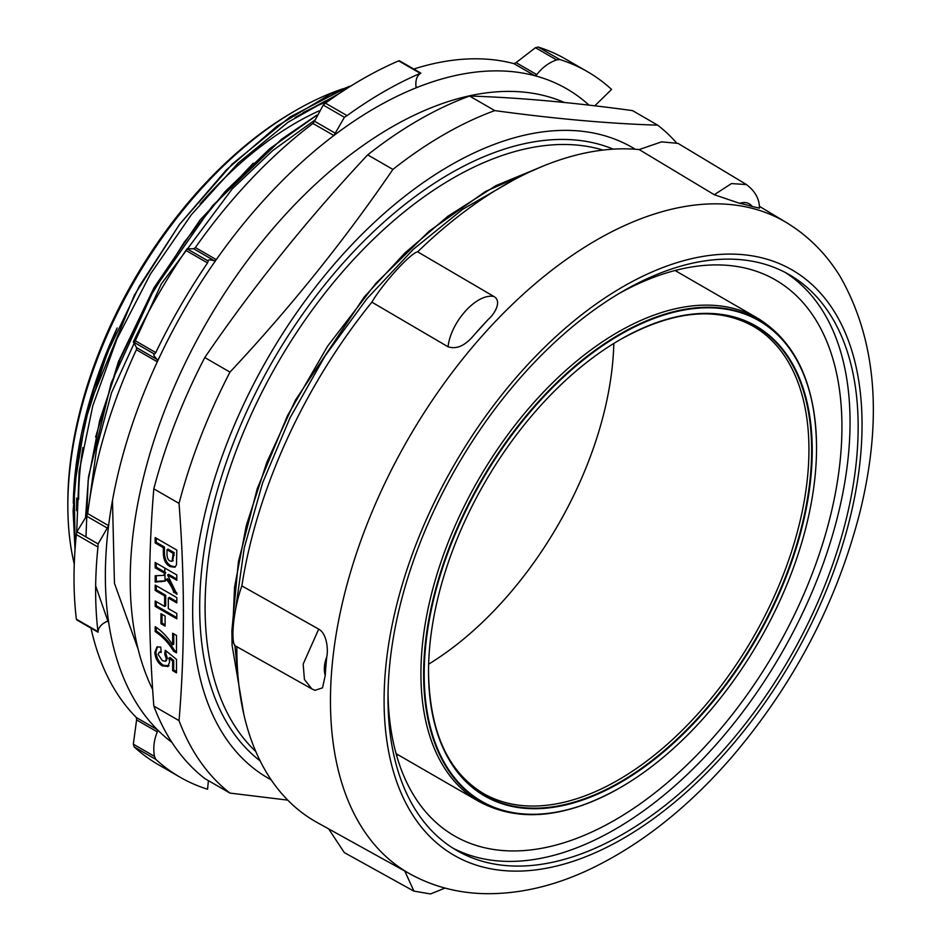 <?xml version="1.0" encoding="UTF-8"?>
<svg xmlns="http://www.w3.org/2000/svg" width="941" height="941" viewBox="0 0 941 941"><rect width="100%" height="100%" fill="white"/><g stroke="black" fill="none" stroke-linecap="round" stroke-linejoin="round"><path stroke-width="1.41" d="M333.302 97.57A322.857 186.4 120 0 0 325.033 101.181L295.086 117.507M74.268 564.106A322.857 186.4 -60 0 1 67.834 505.646A322.857 186.4 -60 0 1 296.121 110.226A322.857 186.4 -60 0 1 343.265 88.689M83.29 429.014L93.877 388.845L117.143 327.974A322.857 186.4 120 0 0 73.292 503.164M76.574 510.681L76.727 498.036M253.282 163.158L199.939 220.159L153.995 287.793L118.401 361.709L95.594 437.071M398.172 754.87A320.987 185.318 -60 0 1 396.549 755.282M676.673 270.091A320.987 185.318 -60 0 1 677.132 271.702M618.978 293.568A320.987 185.318 -60 0 1 775.466 279.947A320.987 185.318 -60 0 1 841.936 426.885A320.987 185.318 -60 0 1 701.833 749.918A320.987 185.318 -60 0 1 454.479 835.914A320.987 185.318 -60 0 1 388.033 693.588M428.637 664.17A269.785 155.759 120 0 0 613.814 343.441M155.771 352.581L134.151 340.101L133.328 341.912L154.489 354.134L155.771 352.581A407.347 235.179 -60 0 1 207.538 262.915L208.243 261.033L187.083 248.824L185.918 250.435L207.538 262.915M208.42 780.642L207.538 789.252A407.347 235.179 -60 0 1 180.002 777.16L158.382 764.68A407.347 235.179 -60 0 1 134.151 746.872L155.771 759.352L154.489 756.376L133.328 744.166L134.151 746.872M133.328 744.166L136.586 719.924L157.323 731.886L157.3 729.651A382.128 220.617 -60 0 1 108.603 622.001L107.262 621.248C101.44 623.965 98.382 627.447 98.087 631.705L97.97 631.611A407.347 235.179 -60 0 1 97.723 629.411A407.347 235.179 -60 0 1 97.97 547.062L98.087 543.933L76.927 531.712L76.35 534.582L97.97 547.062M171.885 742.32A382.128 220.617 -60 0 1 157.3 729.651L136.386 717.571L136.586 719.924M136.386 717.571A382.128 220.617 -60 0 1 90.995 628.129M98.087 631.705L76.927 619.496M76.35 619.131A407.347 235.179 -60 0 1 76.35 534.582M76.927 531.712L86.537 516.08L107.262 528.042L108.603 525.678A382.128 220.617 -60 0 1 157.3 361.803L157.323 359.603L136.586 347.641L136.386 349.723L157.3 361.803A382.128 220.617 -60 0 1 216.289 259.634A382.128 220.617 -60 0 1 333.855 135.528L335.243 133.175L314.506 121.213L312.941 123.447L333.855 135.528A382.128 220.617 -60 0 1 417.275 87.36A382.128 220.617 -60 0 1 534.853 75.715L536.793 74.61L516.068 62.647L513.927 63.635L534.853 75.715A382.128 220.617 -60 0 1 589.007 105.145M108.603 622.001A382.128 220.617 -60 0 1 108.603 525.678L87.678 513.598L86.537 516.08M87.678 513.598A382.128 220.617 -60 0 1 136.386 349.723M136.586 347.641L133.328 341.912M134.151 340.101A407.347 235.179 -60 0 1 185.918 250.435M187.083 248.824L193.67 248.777L214.395 260.751L216.289 259.634L195.363 247.554L193.67 248.777M195.363 247.554A382.128 220.617 -60 0 1 312.941 123.447M314.506 121.213L323.257 105.074L344.406 117.284L347.064 115.625A407.347 235.179 -60 0 1 418.251 74.233A407.347 235.179 -60 0 1 420.286 73.351L398.666 60.871A407.347 235.179 -60 0 0 325.445 103.145L323.257 105.074M399.266 61.189L398.666 60.871L399.266 61.189M413.781 69.046A382.128 220.617 -60 0 1 513.927 63.635M516.068 62.647L535.441 47.697L556.59 59.918L559.813 59.53A407.347 235.179 -60 0 1 587.349 71.61A407.347 235.179 -60 0 1 611.579 89.419L594.818 105.827M559.813 59.53L538.193 47.05L535.441 47.697M538.193 47.05A407.347 235.179 -60 0 1 565.729 59.13L587.349 71.61M157.323 359.603C153.936 356.168 152.995 354.345 154.489 354.134L153.854 354.475M180.002 777.16A407.347 235.179 -60 0 1 155.771 759.352M556.59 59.918C548.744 62.718 542.145 67.623 536.793 74.61M107.262 528.042L98.087 543.933M157.323 731.886C153.936 740.014 152.995 748.177 154.489 756.376M214.395 260.751C209.725 259.54 207.679 259.634 208.243 261.033L208.22 260.304M344.406 117.284L335.243 133.175M417.275 87.36L415.957 86.596C415.393 80.173 416.875 75.786 420.427 73.398M348.546 86.937A2.294 1.564 70.4 0 1 349.087 86.537L330.644 94.029L277.219 126.012L226.416 169.862L179.625 224.276L139.162 286.464L107.121 353.334L85.102 421.58L74.233 487.756L75.115 548.579M316.717 115.32L270.008 148.525L225.24 191.423L184.26 242.19L148.772 298.873L120.166 359.133L99.675 420.521L88.148 480.604L85.984 536.946M112.485 500.459L114.449 583.291L138.139 649.231M339.43 93.406L288.299 122.059L238.155 163.075L191.423 214.642L150.337 274.196L116.943 338.913L92.806 405.724L79.15 471.382L76.644 532.794M314.894 120.013L272.761 150.548L232.239 188.87L161.323 283.935L111.532 392.726L96.723 447.881L89.43 501.106M95.664 585.878L107.874 621.072M330.644 94.029L345.088 89.689M236.85 646.714A378.082 218.288 120 0 0 317.117 822.505L410.323 874.107C432.637 886.316 456.961 892.821 483.286 893.632C517.668 894.444 552.661 886.575 588.243 870.025C639.751 845.783 687.718 808.013 732.157 756.729C794.569 683.284 837.267 601.358 860.25 510.951C882.881 417.863 876.189 339.725 840.184 276.548C826.269 253.905 808.366 235.932 786.476 222.605A376.165 217.183 120 0 0 508.352 308.295A376.165 217.183 120 0 0 331.785 669.416A376.165 217.183 120 0 0 410.323 874.107M639.174 149.572L714.278 194.716L731.439 183.577L746.484 184.565L678.002 143.373L661.57 141.856L639.174 149.572A378.082 218.288 120 0 0 417.651 251.835C410.758 252.8 382.752 283.559 371.848 302.155A378.082 218.288 120 0 0 241.861 585.902L318.705 629.129L303.167 664.052L304.425 679.449L311.812 688.871L314.929 690.353L322.551 687.812L325.233 675.45A378.082 218.288 -60 0 1 325.904 666.11A378.082 218.288 -60 0 1 326.798 656.653C328.174 650.749 327.35 633.846 318.705 629.129M389.174 670.592A332.455 191.94 120 0 0 456.856 850.523A332.455 191.94 120 0 0 789.299 658.571A332.455 191.94 120 0 0 789.299 274.69A332.455 191.94 120 0 0 544.063 352.569A332.455 191.94 120 0 0 389.174 670.592M452.844 848.088A332.455 191.94 120 0 0 781.195 653.901A332.455 191.94 120 0 0 785.194 272.443M238.555 682.154L234.874 645.079M235.403 610.521L244.248 547.85L262.621 482.815L289.981 417.933L325.174 355.792L366.814 298.85L413.24 249.377L462.596 209.349L512.927 180.378M620.237 787.641A277.83 160.405 -60 0 1 620.084 787.735A277.83 160.405 -60 0 1 423.626 674.309A277.83 160.405 -60 0 1 620.084 334.031A277.83 160.405 -60 0 1 816.541 447.457L816.541 447.787A277.43 160.17 -60 0 1 620.378 787.558A277.43 160.17 -60 0 1 424.203 674.309A277.43 160.17 -60 0 1 620.378 334.525A277.43 160.17 -60 0 1 816.541 447.787M812.224 450.28A271.314 156.641 120 0 0 620.366 339.525A271.314 156.641 120 0 0 428.531 671.803A271.314 156.641 120 0 0 620.378 782.571A271.314 156.641 120 0 0 812.224 450.28M165.122 580.879L164.863 573.151M164.84 572.152L164.804 568.023M635.257 149.243A364.132 210.231 120 0 0 450.139 165.451A364.132 210.231 120 0 0 211.443 489.132A364.132 210.231 120 0 0 271.184 779.842M319.011 110.897A307.578 177.578 120 0 0 200.127 203.926M82.89 447.563A307.578 177.578 120 0 0 78.644 499.412M303.049 112.72A311.4 179.79 -60 0 1 328.256 101.122M296.121 110.226L293.427 111.791A319.034 184.201 120 0 0 67.834 502.529L67.834 505.646M176.496 651.619L174.579 650.513C169.745 642.374 163.64 635.857 156.265 630.964L155.183 631.587L155.183 626.694C161.605 630.776 167.427 636.822 172.662 644.808L173.744 644.185L173.744 633.846M156.265 630.964L156.265 627.376M172.662 644.808L172.662 633.211L176.496 635.434L176.496 652.866L173.497 651.137C168.662 642.997 162.558 636.481 155.183 631.587M174.579 650.513L173.497 651.137M176.802 617.59L156.265 605.733L155.183 606.357L155.183 601.005L164.64 606.463L165.722 605.839L165.722 595.277L156.265 589.819L156.265 585.714M156.265 605.733L156.265 601.628M176.802 601.675L169.38 597.394L168.298 598.017L168.298 608.58L176.802 613.485L176.802 618.837L155.183 606.357M156.265 589.819L155.183 590.442L155.183 585.09L176.802 597.57L176.802 602.922L168.298 598.017M165.722 595.277L164.64 595.9L155.183 590.442M164.64 606.463L164.64 595.9M172.603 560.824L174.226 552.685L168.074 549.132L167.004 549.756L167.004 552.732C166.886 557.378 167.921 560.142 170.086 561.024L172.132 561.259L173.144 553.308L167.004 549.756M174.226 552.685L173.144 553.308M175.367 566.894L171.215 565.964C166.486 563.553 164.228 558.425 164.428 550.544L164.428 547.015L156.265 542.31L156.265 538.205M155.183 537.582L176.802 550.062L176.496 564.812L174.861 567.258L170.133 566.588C165.404 564.188 163.146 559.048 163.346 551.167L163.346 547.638L155.183 542.933L155.183 537.582M156.265 542.31L155.183 542.933M164.428 547.015L163.346 547.638M164.252 574.963L165.722 572.657L156.265 567.2L156.265 563.094M165.475 580.785L156.265 581.432L156.265 575.763M176.908 593.065L174.791 591.077C172.803 586.278 170.345 582.15 167.427 578.668L164.993 581.15L155.183 582.056L155.183 575.751L163.852 575.351L164.64 573.281L155.183 567.823L155.183 562.471L176.802 574.951L176.802 580.303L167.604 574.986L176.955 594.336L173.709 591.701C171.721 586.902 169.262 582.773 166.345 579.303M176.802 579.056L168.686 574.363L167.604 574.986M156.265 567.2L155.183 567.823M165.722 572.657L164.64 573.281M156.265 581.432L155.183 582.056M174.791 591.83L173.709 592.454M165.098 624.859L162.028 623.083L162.028 614.297M160.946 613.673L165.098 616.073L165.098 626.106L160.946 623.718L160.946 613.673M162.028 623.083L160.946 623.718M169.074 665.758L163.511 665.311C159.076 662.629 156.535 658.135 155.9 651.819L157.512 646.714M176.496 671.615L173.709 670.004L173.709 660.429L170.039 657.477L168.957 658.1L169.639 662.005L167.663 666.593M165.875 660.841L167.427 658.382L165.839 653.513L166.157 651.019M161.111 651.501L159.735 652.137M167.992 666.381L162.428 665.934C157.994 663.264 155.453 658.759 154.818 652.442L156.947 646.973L160.746 647.079L161.182 652.431L159.147 652.325L158.159 654.418L162.37 660.676L165.369 661.3L166.345 659.006L164.757 654.136L165.251 650.278L176.496 659.382L176.496 672.862L172.626 670.627L172.626 661.053L168.957 658.1M173.709 660.429L172.626 661.053M173.709 670.004L172.626 670.627M165.839 653.513L164.757 654.136M179.037 720.63C184.859 651.572 184.859 579.162 179.037 503.388A397.408 229.451 -60 0 1 229.969 372.107C290.099 307.907 344.406 240.343 392.903 169.415A397.408 229.451 -60 0 1 443.834 134.634A397.408 229.451 -60 0 1 494.778 110.603C554.896 118.813 609.215 123.671 657.7 125.153L632.493 110.603C572.363 102.393 518.056 97.535 469.559 96.041A397.408 229.451 120 0 0 418.627 120.083A397.408 229.451 120 0 0 367.684 154.865C307.554 219.065 253.247 286.629 204.762 357.545A397.408 229.451 120 0 0 153.818 488.826C148.008 557.884 148.008 630.294 153.818 706.068A397.408 229.451 120 0 0 204.762 778.536L229.969 793.087A397.408 229.451 -60 0 1 179.037 720.63L153.818 706.068M153.818 488.826L179.037 503.388M231.886 630.835L232.074 645.232L243.907 714.737M541.828 166.604L485.603 191.411L429.296 231.051L375.741 283.5L327.656 346.1L287.476 415.699L257.211 488.791L238.402 561.706L231.862 630.846M351.275 85.76L349.087 86.537A2.294 1.564 70.4 0 1 349.97 86.584M287.746 800.121L229.969 793.087M657.7 125.153A397.408 229.451 -60 0 1 676.226 142.514M229.969 372.107L204.762 357.545M367.684 154.865L392.903 169.415M494.778 110.603L469.559 96.041M152.665 689.53A369.895 213.56 -60 0 1 236.909 275.101A369.895 213.56 -60 0 1 564.4 102.498M714.278 194.716L739.602 203.303A378.082 218.288 -60 0 1 746.001 204.762A378.082 218.288 -60 0 1 752.259 206.502L759.422 208.137M413.946 891.174L344.324 852.605L328.644 828.892M417.651 251.835L493.86 296.474C476.793 293.098 450.845 321.622 448.045 346.782C456.644 349.593 465.36 345.629 474.193 334.878A378.082 218.288 -60 0 1 481.251 326.986A378.082 218.288 -60 0 1 488.403 319.281C494.013 314.529 502.565 301.332 493.86 296.474M371.848 302.155L448.045 346.782M236.85 646.538C229.757 647.949 232.815 610.874 241.861 585.902M816.541 447.622A277.83 160.405 -60 0 0 816.541 447.457C815.882 385.116 796.251 342.03 757.646 318.199A278.948 161.052 120 0 0 542.686 392.926A278.948 161.052 120 0 0 420.921 673.662A278.948 161.052 120 0 0 478.698 801.356L396.09 753.67M620.084 339.689C672.309 310.601 716.642 306.084 753.059 326.139A269.785 155.759 -60 0 1 753.071 637.657A269.785 155.759 -60 0 1 483.286 793.416C447.704 771.902 429.449 731.251 428.531 671.474M347.064 115.625L325.445 103.145M599.252 850.935A337.96 195.116 120 0 0 840.913 323.375A337.96 195.116 120 0 0 429.061 513.515A337.96 195.116 120 0 0 599.252 850.935M620.378 787.558L620.084 787.735C565.764 818.329 518.632 822.869 478.698 801.356M428.531 671.639A270.902 156.406 120 0 0 620.154 782.03A270.902 156.406 120 0 0 811.636 450.28A270.902 156.406 120 0 0 620.225 339.607M255.776 751.471A350.37 202.291 -60 0 1 205.091 607.368A350.37 202.291 -60 0 1 342.889 271.455A350.37 202.291 -60 0 1 602.981 150.078M613.297 149.149A354.192 204.491 120 0 0 273.043 360.521A354.192 204.491 120 0 0 260.128 760.869M174.226 555.308L173.144 555.931M164.428 550.544L163.346 551.167M171.215 565.964L170.133 566.588M162.181 581.209L161.099 581.832M174.791 591.077L173.709 591.701M155.9 651.819L154.818 652.442M163.511 665.311L162.428 665.934M167.427 658.382L166.345 659.006M739.602 203.315C745.084 201.633 749.295 202.703 752.259 206.514M435.142 885.081L432.19 884.046M404.771 871.037L413.958 891.151M474.193 334.878L488.403 319.281M325.245 675.45C323.622 670.168 324.139 663.911 326.798 656.653M757.646 318.199L675.038 270.502M76.586 619.813L98.052 632.211M420.85 73.127L399.372 60.73M348.935 86.431L290.087 116.955L232.345 163.946L179.343 224.628L134.363 295.109L89.548 404.606L77.527 459.079L73.092 511.045L75.045 549.591M316.799 115.143L281.453 139.303L212.513 205.785L153.854 289.722L111.167 382.987L88.513 476.816L85.572 517.138M786.476 222.605L759.269 206.244M173.215 560.636L172.132 561.259M164.934 574.728L163.852 575.351M166.451 660.676L165.369 661.3M160.229 651.701L159.147 652.325M232.039 645.232L234.544 587.219L246.283 525.548L266.774 462.454L295.38 400.219L364.285 296.862L404.83 253.047L447.834 216.289L495.942 185.636L543.686 165.851M746.436 184.542C755.258 191.294 759.587 199.174 759.422 208.208M413.875 891.103L430.531 893.95L445.046 888.081M311.812 688.883L236.062 646.279"/></g></svg>
